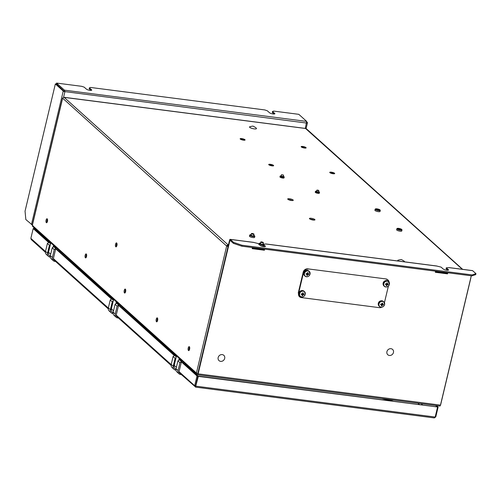 <?xml version="1.0" encoding="UTF-8"?>
<svg xmlns="http://www.w3.org/2000/svg" width="501" height="501" viewBox="0 0 501 501"><rect width="100%" height="100%" fill="white"/><g stroke="black" fill="none" stroke-linecap="round" stroke-linejoin="round"><path stroke-width="0.75" d="M310.15 219.169A2.843 0.683 -166.6 0 1 311.002 219.231A2.843 0.683 -166.6 0 1 314.027 220.096M311.227 218.286A2.843 0.683 13.4 0 0 309.436 218.499A2.843 0.683 13.4 0 0 313.175 220.033A2.843 0.683 13.4 0 0 314.966 219.814A2.843 0.683 13.4 0 0 311.227 218.286M288.438 199.636A2.843 0.683 -166.6 0 1 289.296 199.699A2.843 0.683 -166.6 0 1 292.315 200.563M289.522 198.753A2.843 0.683 13.4 0 0 287.724 198.966A2.843 0.683 13.4 0 0 291.463 200.5A2.843 0.683 13.4 0 0 293.254 200.287A2.843 0.683 13.4 0 0 289.522 198.753M115.775 246.774A2.004 0.789 -82.6 0 0 115.969 246.868A2.004 0.789 -82.6 0 0 116.965 245.239A2.004 0.789 -82.6 0 0 116.677 242.979A2.004 0.789 -82.6 0 0 116.483 242.885A2.004 0.789 -82.6 0 0 115.487 244.513A2.004 0.789 -82.6 0 0 115.775 246.774M86.535 256.518A2.004 0.789 -82.6 0 0 86.109 253.913A2.004 0.789 -82.6 0 0 85.164 255.285A2.004 0.789 -82.6 0 0 85.596 257.89A2.004 0.789 -82.6 0 0 86.535 256.518M86.103 257.57A2.004 0.789 97.4 0 1 86.078 255.404A2.004 0.789 97.4 0 1 86.516 254.351M157.608 320.458A2.004 0.789 -82.6 0 0 157.176 317.847A2.004 0.789 -82.6 0 0 156.237 319.225A2.004 0.789 -82.6 0 0 156.663 321.83A2.004 0.789 -82.6 0 0 157.608 320.458M157.17 321.51A2.004 0.789 97.4 0 1 157.151 319.337A2.004 0.789 97.4 0 1 157.583 318.285M124.473 292.953A2.004 0.789 -82.6 0 0 124.668 293.047A2.004 0.789 -82.6 0 0 125.663 291.419A2.004 0.789 -82.6 0 0 125.382 289.158A2.004 0.789 -82.6 0 0 125.181 289.064A2.004 0.789 -82.6 0 0 124.185 290.693A2.004 0.789 -82.6 0 0 124.473 292.953M47.457 221.361A2.004 0.789 -82.6 0 0 47.031 218.755A2.004 0.789 -82.6 0 0 46.086 220.127A2.004 0.789 -82.6 0 0 46.518 222.738A2.004 0.789 -82.6 0 0 47.457 221.361M47.025 222.419A2.004 0.789 97.4 0 1 47.006 220.246A2.004 0.789 97.4 0 1 47.438 219.194M189.597 349.235A2.004 0.789 -82.6 0 0 189.171 346.629A2.004 0.789 -82.6 0 0 188.226 348.001A2.004 0.789 -82.6 0 0 188.658 350.612A2.004 0.789 -82.6 0 0 189.597 349.235M189.165 350.293A2.004 0.789 97.4 0 1 189.146 348.12A2.004 0.789 97.4 0 1 189.578 347.068M228.074 246.436L226.671 246.054L228.337 246.667M197.795 373.539A1.34 0.319 -166.6 0 1 196.423 373.02L226.671 246.054A1.34 1.19 -48 0 1 228.193 244.945L64.109 97.338A1.34 1.19 132 0 0 62.587 98.44L32.346 225.406A1.34 0.319 -166.6 0 1 32.264 225.256A1.34 0.319 -166.6 0 1 32.402 225.156M194.231 371.905L35.183 228.819A1.34 1.19 -48 0 1 34.857 227.667L193.906 370.753A1.34 1.19 132 0 0 194.532 372.099M62.669 98.209L226.671 246.054M125.594 289.503A2.004 0.789 -82.6 0 0 125.175 292.728M116.89 243.323A2.004 0.789 -82.6 0 0 116.476 246.548M32.346 225.406L34.857 227.667M193.906 370.753L196.423 373.02M462.661 269.344L306.43 128.795A1.34 1.19 132 0 0 305.835 128.525L63.809 97.338M227.216 245.221L228.199 245.922M242.046 138.871A1.672 0.401 -166.6 0 1 244.144 139.585A1.672 0.401 -166.6 0 1 243.185 139.898A1.672 0.401 -166.6 0 1 241.087 139.19A1.672 0.401 -166.6 0 1 242.046 138.871M270.609 164.572A1.672 0.401 -166.6 0 1 272.707 165.28A1.672 0.401 -166.6 0 1 271.755 165.599A1.672 0.401 -166.6 0 1 269.657 164.885A1.672 0.401 -166.6 0 1 270.609 164.572M304.226 147.776A1.672 0.401 13.4 0 0 305.184 147.457A1.672 0.401 13.4 0 0 303.086 146.749A1.672 0.401 13.4 0 0 302.128 147.062A1.672 0.401 13.4 0 0 304.226 147.776M332.796 173.471A1.672 0.401 13.4 0 0 333.747 173.158A1.672 0.401 13.4 0 0 331.649 172.444A1.672 0.401 13.4 0 0 330.698 172.764A1.672 0.401 13.4 0 0 332.796 173.471M305.547 128.488L462.317 269.3M253.531 242.409A1.34 0.526 97.4 0 1 253.675 242.384A1.34 0.526 97.4 0 1 253.807 242.446L258.002 243.517L260.057 245.365A2.843 0.683 13.4 0 0 263.62 246.573A2.843 0.683 13.4 0 0 265.417 246.36A2.843 0.683 13.4 0 0 265.248 246.035L263.188 244.187L262.962 245.133L264.634 246.636M436.659 266.037A1.34 0.526 97.4 0 1 436.797 266.006A1.34 0.526 97.4 0 1 436.928 266.075L441.124 267.139L443.178 268.993A2.843 0.683 13.4 0 0 446.748 270.202A2.843 0.683 13.4 0 0 448.539 269.989A2.843 0.683 13.4 0 0 448.37 269.663L448.238 270.196M233.616 242.396L242.008 245.239L241.783 246.185L233.391 243.342L233.616 242.396L230.303 239.415A1.34 0.526 -82.6 0 0 230.172 239.346A1.34 0.526 -82.6 0 0 229.546 240.267L197.795 373.546L197.181 373.383M241.783 246.185L471.904 275.876L472.13 274.93L475.95 273.659L475.725 274.611L471.904 275.876M242.008 245.239L472.13 274.93M472.368 270.646A1.34 0.526 97.4 0 1 472.506 270.615L449.009 267.584A1.34 0.526 -82.6 0 1 449.134 267.647L446.31 267.81L446.084 268.761L447.017 268.448M197.507 374.773A1.34 0.526 -82.6 0 0 198.139 373.852L440.467 405.121A1.34 0.526 97.4 0 1 439.84 406.035L197.507 374.773A1.34 0.526 -82.6 0 1 197.381 374.704L194.52 372.137L194.682 371.454M472.506 270.615A1.34 0.526 97.4 0 1 472.637 270.678L475.95 273.659M440.467 405.121L471.278 275.794M253.807 242.446L230.303 239.415L230.078 240.361L231.556 240.543L229.89 240.574L198.139 373.852M264.653 249.135L264.396 250.237L252.185 248.659L252.448 247.563M264.396 250.237L252.247 248.402M306.888 274.348A1.804 1.603 132 0 0 307.883 272.669A1.503 1.334 132 0 1 306.975 274.485M302.072 294.563A1.804 1.603 132 0 0 302.285 294.425L302.905 294.92A0.695 0.614 132 0 0 303.199 294.707A5.342 1.284 13.4 0 0 303.925 294.757L302.642 294.168L302.792 293.517L303.193 293.699M302.93 293.58A1.804 1.603 132 0 0 303.067 292.885A1.503 1.334 132 0 1 303.074 293.642M381.43 304.802A1.804 1.603 132 0 0 381.637 304.664L382.257 305.159A0.695 0.614 132 0 0 382.551 304.946A5.342 1.284 13.4 0 0 383.278 304.996A5.261 3.927 87.3 0 0 383.434 304.345A5.342 1.284 -166.6 0 1 382.708 304.295A0.695 0.614 132 0 0 382.532 304.026A5.342 2.092 -82.6 0 0 382.664 303.155A5.261 0.952 2.8 0 0 382.357 303.118A5.261 0.952 2.8 0 0 382.038 303.074A5.342 2.092 97.4 0 1 381.9 303.944A0.695 0.614 132 0 0 381.605 304.157A5.342 1.284 -166.6 0 1 380.76 304.001L380.61 304.652A5.342 1.284 13.4 0 0 381.455 304.808A0.695 0.614 132 0 0 381.63 305.078A5.342 2.092 97.4 0 1 381.38 305.842A5.261 3.219 -153.4 0 0 381.693 305.892A5.261 3.219 -153.4 0 0 382.006 305.923A5.342 2.092 -82.6 0 0 382.257 305.159M381.756 304.564A1.804 1.603 132 0 0 382.42 303.124M386.246 284.587A1.804 1.603 132 0 0 387.048 283.723M387.098 283.604A1.804 1.603 132 0 0 387.235 282.908A1.503 1.334 132 0 1 387.242 283.666M447.775 272.763L447.518 273.859L435.306 272.287L435.569 271.191M306.994 273.69A1.804 1.603 -48 0 1 306.149 274.216M301.702 294.5L302.278 294.839A0.695 0.614 132 0 1 302.097 294.569A5.342 1.284 13.4 0 1 301.258 294.413L301.408 293.761A5.342 1.284 -166.6 0 0 302.253 293.918A0.695 0.614 132 0 1 302.548 293.705A5.342 2.092 97.4 0 0 302.685 292.834A1.804 1.603 -48 0 1 302.648 293.104M302.178 293.905A1.804 1.603 -48 0 1 301.765 294.231M301.665 294.294A1.804 1.603 -48 0 1 301.333 294.431M381.53 304.145A1.804 1.603 -48 0 1 381.123 304.47M381.017 304.527A1.804 1.603 -48 0 1 380.685 304.664M386.853 282.865A5.261 0.952 2.8 0 1 387.173 282.902A5.261 0.952 2.8 0 1 387.48 282.946A5.342 2.092 -82.6 0 1 387.348 283.81A0.695 0.614 132 0 1 387.523 284.086A5.342 1.284 -166.6 0 0 388.25 284.136A5.261 3.927 87.3 0 1 388.093 284.781A5.342 1.284 13.4 0 1 387.367 284.737A0.695 0.614 132 0 1 387.073 284.95A5.342 2.092 -82.6 0 1 386.822 285.708A5.261 3.219 -153.4 0 1 386.509 285.676A5.261 3.219 -153.4 0 1 386.196 285.626A5.342 2.092 97.4 0 0 386.446 284.869A0.695 0.614 132 0 1 386.271 284.593A5.342 1.284 13.4 0 1 385.426 284.436L385.576 283.785A5.342 1.284 -166.6 0 0 386.421 283.942A0.695 0.614 132 0 1 386.716 283.729A5.342 2.092 97.4 0 0 386.853 282.865A1.804 1.603 -48 0 1 386.816 283.128M386.346 283.929A1.804 1.603 -48 0 1 385.501 284.455M264.252 249.085L264.052 249.924M447.374 272.713L447.174 273.552L435.369 272.03M263.188 244.187L266.012 244.018A1.34 0.526 -82.6 0 0 265.881 243.956A1.34 0.526 -82.6 0 0 265.743 243.987M447.756 270.258L446.084 268.761M230.078 240.361L233.391 243.342M448.37 269.663L446.31 267.81M447.518 273.859L447.174 273.552M308.115 269.162A4.014 3.563 132 0 0 303.55 272.481L298.583 293.323L298.245 293.016L303.211 272.168A4.014 3.563 -48 0 1 307.777 268.855L385.908 278.932A4.014 3.563 -48 0 1 387.686 279.74A4.014 3.563 -48 0 1 387.855 279.902M307.777 268.855L385.908 278.932M389.102 282.188A4.014 3.563 132 0 0 388.031 280.046A4.014 3.563 132 0 0 386.252 279.245M388.381 286.134L384.436 302.692M381.85 307.194A4.014 3.563 132 0 1 379.476 307.67L301.345 297.588A4.014 3.563 132 0 1 298.583 293.323M381.881 304.708A1.503 1.334 132 0 0 382.438 303.124M386.327 284.725A1.503 1.334 132 0 0 387.185 283.829M35.039 228.656L32.615 226.477L32.559 225.6M32.615 226.477L32.841 225.531M64.159 91.151L63.245 91.032L55.361 83.936L56.275 84.055L64.516 91.564L56.331 84.018L57.822 84.212M55.361 83.936L25.05 211.171L25.833 219.544L32.327 224.987M31.431 224.586L63.245 91.032L64.861 91.871L64.441 90.161L56.557 83.072L56.331 84.018M91.439 90.324L91.57 89.792A2.843 0.683 13.4 0 1 91.739 90.111A2.843 0.683 13.4 0 1 89.391 90.243A2.843 0.683 13.4 0 1 86.379 89.122L84.212 87.168L81.694 86.316L56.557 83.072M305.309 128.406L306.687 121.417L298.803 114.328L273.665 111.084L272.519 111.466L272.293 112.412L273.233 112.099M274.567 113.952L274.692 113.414L272.519 111.466M91.57 89.792L89.397 87.838L90.543 87.456L264.816 109.938L267.334 110.796L269.507 112.744A2.843 0.683 13.4 0 0 272.513 113.865A2.843 0.683 13.4 0 0 274.861 113.74A2.843 0.683 13.4 0 0 274.692 113.414M89.397 87.838L89.172 88.783L90.957 90.387M274.078 114.015L272.293 112.412M64.873 91.608L306.581 123.058L307.407 122.532L306.75 122.451M306.086 128.588L307.476 122.758L306.794 121.981M115.919 303.719L116.364 301.852M122.582 307.445L122.413 308.134M113.101 312.968L112.349 312.292A4.014 3.563 -48 0 1 111.366 308.835L113.621 299.385M178.757 360.257L179.208 358.39M185.42 363.983L185.257 364.672M175.945 369.506L175.187 368.83A4.014 3.563 -48 0 1 174.21 365.373L176.465 355.923M53.075 247.187L53.519 245.315M59.738 250.907L59.575 251.596M50.257 256.431L49.505 255.754A4.014 3.563 -48 0 1 48.528 252.297L50.776 242.847M256.249 128.2A3.576 0.858 -166.6 0 1 256.387 128.356A3.576 0.858 -166.6 0 1 253.969 128.845A3.576 0.858 -166.6 0 1 249.717 127.36A3.576 0.858 -166.6 0 1 249.686 126.759C254.195 125.807 252.066 125.814 255.667 127.548L256.387 128.356M398.408 261.059A3.576 0.858 -166.6 0 1 398.026 260.783A3.576 0.858 -166.6 0 1 397.994 260.182C402.51 259.236 400.374 259.236 403.975 260.977L404.702 261.779M224.686 358.397A3.576 3.181 -48 0 1 220.615 361.359A3.576 3.181 -48 0 1 218.16 357.557A3.576 3.181 -48 0 1 222.231 354.602A3.576 3.181 -48 0 1 224.686 358.397M393.454 352.504A3.576 3.181 -48 0 1 389.383 355.459A3.576 3.181 -48 0 1 386.922 351.658A3.576 3.181 -48 0 1 390.993 348.702A3.576 3.181 -48 0 1 393.454 352.504M381.574 300.782A3.012 2.674 132 0 0 378.318 303.287A3.012 2.674 132 0 0 378.28 304.445M386.39 280.566A3.012 2.674 132 0 0 383.133 283.071A3.012 2.674 132 0 0 383.09 284.23M307.032 270.327A3.012 2.674 132 0 0 303.781 272.832A3.012 2.674 132 0 0 303.738 273.991M302.216 290.542A3.012 2.674 132 0 0 298.965 293.047A3.012 2.674 132 0 0 298.922 294.206M306.549 276.696A3.05 2.705 132 0 0 310.013 274.179A3.05 2.705 132 0 0 307.921 270.941A3.05 2.705 132 0 0 304.451 273.465A3.05 2.705 132 0 0 306.549 276.696M303.813 272.976A3.175 2.824 132 0 0 304.589 275.713L305.021 276.107A3.175 2.824 132 0 0 307.94 276.546A3.175 2.824 132 0 0 310.05 274.116A3.175 2.824 132 0 0 309.274 271.385A3.175 2.824 132 0 0 306.355 270.947A3.175 2.824 132 0 0 304.251 273.371A3.175 2.824 132 0 0 305.021 276.107C307.251 277.347 308.929 276.696 310.063 274.153L308.835 270.991A3.175 2.824 132 0 0 305.917 270.553A3.175 2.824 132 0 0 303.813 272.976M307.821 272.663A5.261 0.952 2.8 0 1 308.128 272.707A5.342 2.092 -82.6 0 1 307.99 273.571A0.695 0.614 132 0 1 308.171 273.847A5.342 1.284 -166.6 0 0 308.898 273.897A5.261 3.927 87.3 0 1 308.741 274.548A5.342 1.284 13.4 0 1 308.015 274.498A0.695 0.614 132 0 1 307.72 274.711A5.342 2.092 -82.6 0 1 307.47 275.469A5.261 3.219 -153.4 0 1 307.157 275.437A5.261 3.219 -153.4 0 1 306.837 275.387A5.342 2.092 97.4 0 0 307.094 274.629A0.695 0.614 132 0 1 306.913 274.354A5.342 1.284 13.4 0 1 306.067 274.197L306.224 273.552A5.342 1.284 -166.6 0 0 307.069 273.703A0.695 0.614 132 0 1 307.363 273.49A5.342 2.092 97.4 0 0 307.501 272.625A5.261 0.952 2.8 0 1 307.821 272.663M389.365 284.418A3.05 2.705 132 0 0 387.273 281.18A3.05 2.705 132 0 0 383.804 283.698A3.05 2.705 132 0 0 385.902 286.935A3.05 2.705 132 0 0 389.365 284.418M383.165 283.215A3.175 2.824 132 0 0 383.941 285.952L384.373 286.347A3.175 2.824 132 0 0 387.292 286.785A3.175 2.824 132 0 0 389.402 284.355A3.175 2.824 132 0 0 388.626 281.618A3.175 2.824 132 0 0 385.707 281.18A3.175 2.824 132 0 0 383.603 283.61A3.175 2.824 132 0 0 384.373 286.347C386.603 287.58 388.288 286.929 389.421 284.393L388.194 281.23A3.175 2.824 132 0 0 385.275 280.792A3.175 2.824 132 0 0 383.165 283.215M387.523 284.086L386.778 283.516L387.361 283.723M384.549 304.633A3.05 2.705 132 0 0 382.457 301.395A3.05 2.705 132 0 0 378.988 303.913A3.05 2.705 132 0 0 381.086 307.151A3.05 2.705 132 0 0 384.549 304.633M384.586 304.57A3.175 2.824 132 0 0 383.81 301.834L383.378 301.445A3.175 2.824 132 0 0 380.459 301.001A3.175 2.824 132 0 0 378.349 303.431A3.175 2.824 132 0 0 379.125 306.167L379.558 306.556A3.175 2.824 132 0 0 382.451 307.007A3.175 2.824 132 0 0 384.574 304.627M381.054 304.74L381.054 304.389L381.505 304.934M382.006 305.923L381.637 304.664M380.61 304.652L380.848 304.019M305.197 294.394A3.05 2.705 132 0 0 303.105 291.156A3.05 2.705 132 0 0 299.636 293.674A3.05 2.705 132 0 0 301.734 296.911A3.05 2.705 132 0 0 305.197 294.394A3.175 2.824 132 0 1 303.099 296.767A3.175 2.824 132 0 1 300.205 296.323C302.435 297.556 304.12 296.905 305.247 294.369L304.458 291.595A3.175 2.824 132 0 0 301.539 291.156A3.175 2.824 132 0 0 299.435 293.586A3.175 2.824 132 0 0 300.205 296.323L299.773 295.928A3.175 2.824 132 0 1 298.997 293.191A3.175 2.824 132 0 1 301.101 290.768A3.175 2.824 132 0 1 304.019 291.206L304.458 291.595A3.175 2.824 132 0 1 305.234 294.331M302.685 292.834A5.261 0.952 2.8 0 1 303.005 292.878A5.261 0.952 2.8 0 1 303.312 292.916A5.342 2.092 -82.6 0 1 303.174 293.786A0.695 0.614 132 0 1 303.355 294.056A5.342 1.284 -166.6 0 0 304.082 294.106A5.261 3.927 87.3 0 1 303.925 294.757M302.153 294.694L302.278 294.839A5.342 2.092 97.4 0 1 302.022 295.603A5.261 3.219 -153.4 0 0 302.341 295.653A5.261 3.219 -153.4 0 0 302.654 295.684A5.342 2.092 -82.6 0 0 302.905 294.92M302.654 295.684L302.285 294.425M263.651 244.031A2.411 0.576 13.4 0 0 263.106 243.762M260.501 243.142A2.411 0.576 13.4 0 0 259.8 243.142A2.411 0.576 13.4 0 0 259.455 243.235A2.411 0.576 13.4 0 0 260.313 244.087A2.411 0.576 13.4 0 0 263.063 244.707M263.845 245.928A2.643 0.633 -166.6 0 1 263.463 246.029A2.643 0.633 -166.6 0 1 260.238 245.503M262.994 244.995A2.643 0.633 -166.6 0 1 260.32 244.4A2.643 0.633 -166.6 0 1 259.067 243.524A2.643 0.633 -166.6 0 1 259.186 243.392A2.643 0.633 -166.6 0 1 259.361 243.323M262.743 244.344A1.34 0.319 -166.6 0 1 260.921 244.012A1.34 0.319 -166.6 0 1 260.639 243.486M251.133 234.712A2.411 0.576 13.4 0 0 250.431 234.712A2.411 0.576 13.4 0 0 250.087 234.806A2.411 0.576 13.4 0 0 251.258 235.777A2.411 0.576 13.4 0 0 254.214 236.265A2.411 0.576 13.4 0 0 254.627 235.89A2.411 0.576 13.4 0 0 253.731 235.332M254.671 236.009A2.643 0.633 -166.6 0 1 254.796 236.146A2.643 0.633 -166.6 0 1 254.84 236.322A2.643 0.633 -166.6 0 1 254.345 236.56A2.643 0.633 -166.6 0 1 251.396 236.128A2.643 0.633 -166.6 0 1 249.698 235.094A2.643 0.633 -166.6 0 1 249.817 234.963A2.643 0.633 -166.6 0 1 249.993 234.894M254.84 236.322L254.589 237.361A2.643 0.633 -166.6 0 1 254.095 237.599A2.643 0.633 -166.6 0 1 251.151 237.167A2.643 0.633 -166.6 0 1 249.448 236.14L249.698 235.094M253.374 235.921A1.34 0.319 -166.6 0 1 251.552 235.583A1.34 0.319 -166.6 0 1 251.27 235.057M398.376 229.038L400.512 229.552M400.537 229.546A1.34 0.319 -166.6 0 1 399.272 229.395A1.34 0.319 -166.6 0 1 398.239 228.938A1.34 0.319 -166.6 0 1 398.433 228.688A1.34 0.319 -166.6 0 1 400.142 228.976A1.34 0.319 -166.6 0 1 400.675 229.514A1.34 0.319 -166.6 0 1 400.537 229.546M401.376 229.89A2.411 0.576 13.4 0 0 401.789 229.521A2.411 0.576 13.4 0 0 399.998 228.65A2.411 0.576 13.4 0 0 397.594 228.343A2.411 0.576 13.4 0 0 397.249 228.437A2.411 0.576 13.4 0 0 398.42 229.408A2.411 0.576 13.4 0 0 401.376 229.89M401.833 229.64A2.643 0.633 -166.6 0 1 401.959 229.777A2.643 0.633 -166.6 0 1 402.002 229.953A2.643 0.633 -166.6 0 1 401.508 230.191A2.643 0.633 -166.6 0 1 398.558 229.759A2.643 0.633 -166.6 0 1 396.861 228.725A2.643 0.633 -166.6 0 1 396.98 228.594A2.643 0.633 -166.6 0 1 397.155 228.525M402.002 229.953L401.752 230.992A2.643 0.633 -166.6 0 1 401.257 231.23A2.643 0.633 -166.6 0 1 398.314 230.798A2.643 0.633 -166.6 0 1 396.617 229.765L396.861 228.725M376.664 209.512L378.8 210.019M378.825 210.019A1.34 0.319 -166.6 0 1 377.56 209.863A1.34 0.319 -166.6 0 1 376.533 209.405A1.34 0.319 -166.6 0 1 376.727 209.155A1.34 0.319 -166.6 0 1 378.43 209.449A1.34 0.319 -166.6 0 1 378.969 209.988A1.34 0.319 -166.6 0 1 378.825 210.019M379.664 210.364A2.411 0.576 13.4 0 0 380.077 209.988A2.411 0.576 13.4 0 0 378.286 209.124A2.411 0.576 13.4 0 0 375.888 208.811A2.411 0.576 13.4 0 0 375.537 208.904A2.411 0.576 13.4 0 0 376.714 209.875A2.411 0.576 13.4 0 0 379.664 210.364M380.121 210.107A2.643 0.633 -166.6 0 1 380.253 210.245A2.643 0.633 -166.6 0 1 380.297 210.42A2.643 0.633 -166.6 0 1 379.796 210.658A2.643 0.633 -166.6 0 1 376.852 210.226A2.643 0.633 -166.6 0 1 375.155 209.193A2.643 0.633 -166.6 0 1 375.268 209.061A2.643 0.633 -166.6 0 1 375.449 208.992M380.297 210.42L380.046 211.46A2.643 0.633 -166.6 0 1 379.551 211.698A2.643 0.633 -166.6 0 1 376.602 211.265A2.643 0.633 -166.6 0 1 374.905 210.238L375.155 209.193M331.355 172.181A2.543 0.607 13.4 0 0 329.902 172.663A2.543 0.607 13.4 0 0 333.09 173.741A2.543 0.607 13.4 0 0 334.543 173.258A2.543 0.607 13.4 0 0 331.355 172.181M270.315 164.303A2.543 0.607 13.4 0 0 268.862 164.785A2.543 0.607 13.4 0 0 272.049 165.862A2.543 0.607 13.4 0 0 273.496 165.386A2.543 0.607 13.4 0 0 270.315 164.303M302.792 146.48A2.543 0.607 13.4 0 0 301.339 146.962A2.543 0.607 13.4 0 0 304.527 148.046A2.543 0.607 13.4 0 0 305.973 147.563A2.543 0.607 13.4 0 0 302.792 146.48M241.745 138.608A2.543 0.607 13.4 0 0 240.298 139.084A2.543 0.607 13.4 0 0 243.486 140.167A2.543 0.607 13.4 0 0 244.933 139.685A2.543 0.607 13.4 0 0 241.745 138.608M261.61 241.927A1.34 0.319 -166.6 0 1 263.369 242.647A1.34 0.319 -166.6 0 1 262.524 242.747A1.34 0.319 -166.6 0 1 260.764 242.027A1.34 0.319 -166.6 0 1 261.61 241.927M252.241 233.497A1.34 0.319 -166.6 0 1 254.001 234.218A1.34 0.319 -166.6 0 1 253.155 234.318A1.34 0.319 -166.6 0 1 251.396 233.598A1.34 0.319 -166.6 0 1 252.241 233.497M316.638 191.125A1.941 0.463 13.4 0 0 315.999 191.125A1.941 0.463 13.4 0 0 315.718 191.2A1.941 0.463 13.4 0 0 316.663 191.983A1.941 0.463 13.4 0 0 319.043 192.371A1.941 0.463 13.4 0 0 319.375 192.071A1.941 0.463 13.4 0 0 318.592 191.595M319.413 192.159A2.104 0.507 -166.6 0 1 319.5 192.259A2.104 0.507 -166.6 0 1 319.532 192.397A2.104 0.507 -166.6 0 1 319.137 192.584A2.104 0.507 -166.6 0 1 316.789 192.24A2.104 0.507 -166.6 0 1 315.436 191.42A2.104 0.507 -166.6 0 1 315.53 191.313A2.104 0.507 -166.6 0 1 315.649 191.263M319.532 192.397L319.344 193.186A2.104 0.507 -166.6 0 1 318.949 193.373A2.104 0.507 -166.6 0 1 316.601 193.029A2.104 0.507 -166.6 0 1 315.248 192.209L315.436 191.42M318.31 192.071L316.732 191.426M281.337 175.832A1.941 0.463 13.4 0 0 280.692 175.826A1.941 0.463 13.4 0 0 280.416 175.901A1.941 0.463 13.4 0 0 281.362 176.684A1.941 0.463 13.4 0 0 283.741 177.072A1.941 0.463 13.4 0 0 284.073 176.772A1.941 0.463 13.4 0 0 283.284 176.296M284.105 176.859A2.104 0.507 -166.6 0 1 284.192 176.959A2.104 0.507 -166.6 0 1 284.23 177.097A2.104 0.507 -166.6 0 1 283.835 177.285A2.104 0.507 -166.6 0 1 281.487 176.941A2.104 0.507 -166.6 0 1 280.128 176.12A2.104 0.507 -166.6 0 1 280.222 176.014A2.104 0.507 -166.6 0 1 280.347 175.964M284.23 177.097L284.042 177.886A2.104 0.507 -166.6 0 1 283.647 178.074A2.104 0.507 -166.6 0 1 281.299 177.73A2.104 0.507 -166.6 0 1 279.94 176.909L280.128 176.12M283.184 176.634L281.43 176.127M283.541 175.143L281.618 174.636L283.541 175.143M318.122 190.18L318.83 190.593L317.584 190.537L316.876 190.123L318.122 190.18M197.006 375.944L197.92 376.063L195.59 385.851L194.676 385.732L197.006 375.944L181.393 361.897M197.92 376.063L180.723 360.914M195.59 385.851L195.584 387.123L434.342 417.928L435.789 416.845L435.25 416.776M179.978 373.107A1.34 1.19 -48 0 1 179.057 371.686L194.676 385.732L195.496 387.066L198.321 376.389L197.983 376.082L437.173 406.944L198.321 376.389M179.383 372.838L195.678 387.091M434.167 417.859L435.187 417.045L437.517 407.25M435.187 417.045L195.991 386.183L195.647 385.87L197.983 376.082M436.515 405.61L438.118 407.05L437.204 406.931L435.594 405.491M435.789 416.845L438.118 407.05M33.724 228.638L35.17 228.813M33.786 228.368L34.87 228.506M45.422 252.322L31.244 239.566L30.855 238.357L33.191 228.569L34.106 228.688L50.507 243.442M48.691 242.509L33.191 228.569M111.535 299.047L55.705 248.822M113.351 299.98L55.035 247.838M174.373 355.585L118.549 305.36M176.195 356.512L117.879 304.376M176.233 356.875L175.776 356.462L176.321 356.53M175.776 356.462L174.611 355.409L173.089 356.518L171.21 364.415L173.233 366.231A3.676 3.269 132 0 0 174.129 369.4A3.676 3.269 132 0 0 175.763 370.139L175.989 370.17M176.051 357.658L175.112 358.34L173.089 356.518M174.129 369.4L172.106 367.584A3.676 3.269 -48 0 1 171.21 364.415M173.233 366.231L175.112 358.34M185.84 364.352L185.671 365.041M180.949 359.956L179.446 359.762L180.304 360.532L181.8 360.726M179.057 371.686L181.468 361.578L180.304 360.532M181.468 361.578L179.947 362.686L177.924 360.864L179.446 359.762M178.963 373.752L176.941 371.93A3.676 3.269 -48 0 1 176.039 368.761L178.062 370.583A3.676 3.269 132 0 0 178.963 373.752A3.676 3.269 132 0 0 180.592 374.491L181.324 374.585M177.924 360.864L176.039 368.761M178.062 370.583L179.947 362.686M113.395 300.337L112.932 299.924L113.476 299.993M112.932 299.924L111.767 298.878L110.245 299.98L108.366 307.877L110.389 309.699A3.676 3.269 132 0 0 111.285 312.862A3.676 3.269 132 0 0 112.919 313.607L113.145 313.632M113.207 301.12L112.268 301.802L110.245 299.98M111.285 312.862L109.262 311.046A3.676 3.269 -48 0 1 108.366 307.877M110.389 309.699L112.268 301.802M122.995 307.821L122.833 308.503M118.104 303.418L116.601 303.224L117.459 303.994L118.962 304.188M117.134 316.569A1.34 1.19 -48 0 1 116.213 315.148L118.624 305.046L117.459 303.994M118.624 305.046L117.102 306.149L115.08 304.332L116.601 303.224M116.119 317.214L114.096 315.392A3.676 3.269 -48 0 1 113.201 312.223L115.224 314.046A3.676 3.269 132 0 0 116.119 317.214A3.676 3.269 132 0 0 117.748 317.953L118.48 318.047M115.08 304.332L113.201 312.223M115.224 314.046L117.102 306.149M50.551 243.799L50.087 243.386L50.632 243.461M50.087 243.386L48.923 242.34L47.401 243.448L45.522 251.339L47.545 253.162A3.676 3.269 132 0 0 48.44 256.33A3.676 3.269 132 0 0 50.075 257.069L50.3 257.094M50.363 244.582L49.424 245.265L47.401 243.448M48.44 256.33L46.418 254.508A3.676 3.269 -48 0 1 45.522 251.339M47.545 253.162L49.424 245.265M60.151 251.283L59.988 251.972M55.26 246.88L53.757 246.686L54.615 247.456L56.118 247.651M54.29 260.032A1.34 1.19 -48 0 1 53.375 258.616L55.78 248.509L54.615 247.456M55.78 248.509L54.258 249.611L52.236 247.795L53.757 246.686M53.275 260.677L51.252 258.86A3.676 3.269 -48 0 1 50.357 255.692L52.38 257.508A3.676 3.269 132 0 0 53.275 260.677A3.676 3.269 132 0 0 54.91 261.416L55.636 261.509M52.236 247.795L50.357 255.692M52.38 257.508L54.258 249.611M393.454 400.055A10.033 2.411 -166.6 0 1 388.45 399.998A10.033 2.411 -166.6 0 1 381.925 398.564M252.329 248.064L264.133 249.586M435.45 271.686L447.255 273.214M193.906 371.347L194.57 371.942M265.117 246.573L265.248 246.035M229.89 240.574L230.385 240.637M230.084 240.336L231.537 240.524M266.012 244.018L436.928 266.075M449.134 267.647L472.637 270.678M303.55 272.481L303.211 272.168M64.861 91.871L63.546 97.394M64.216 91.113L64.861 91.195M306.687 121.417L64.441 90.161M113.539 310.789L111.366 308.835M176.383 367.327L174.21 365.373M50.695 254.251L48.528 252.297M378.787 303.825A3.175 2.824 132 0 0 379.558 306.556C381.787 307.796 383.472 307.144 384.605 304.608L383.81 301.834A3.175 2.824 132 0 0 380.892 301.395A3.175 2.824 132 0 0 378.787 303.825M421.084 403.618L422.706 405.077M417.872 403.205L419.494 404.664M46.843 240.142L47.927 240.286M48.992 242.077L50.075 242.215M45.485 251.515L30.855 238.357M108.329 308.052L53.375 258.616M171.173 364.59L116.213 315.148M32.264 225.256L62.506 98.302M440.667 404.67L470.909 277.717M63.99 97.275L305.698 128.456M253.675 242.384L230.172 239.346M436.797 266.006L265.881 243.956M388.031 280.046L387.686 279.74M259.067 243.524L258.879 244.306M263.369 242.647L262.994 244.225M260.764 242.027L260.388 243.605M254.001 234.218L253.625 235.796M251.396 233.598L251.02 235.176M281.618 174.636L281.243 176.22M283.572 175.106L283.197 176.684M318.83 190.593L318.498 191.977M316.876 190.123L316.544 191.514M53.701 259.769L108.266 308.86M116.539 316.3L171.11 365.392"/></g></svg>
